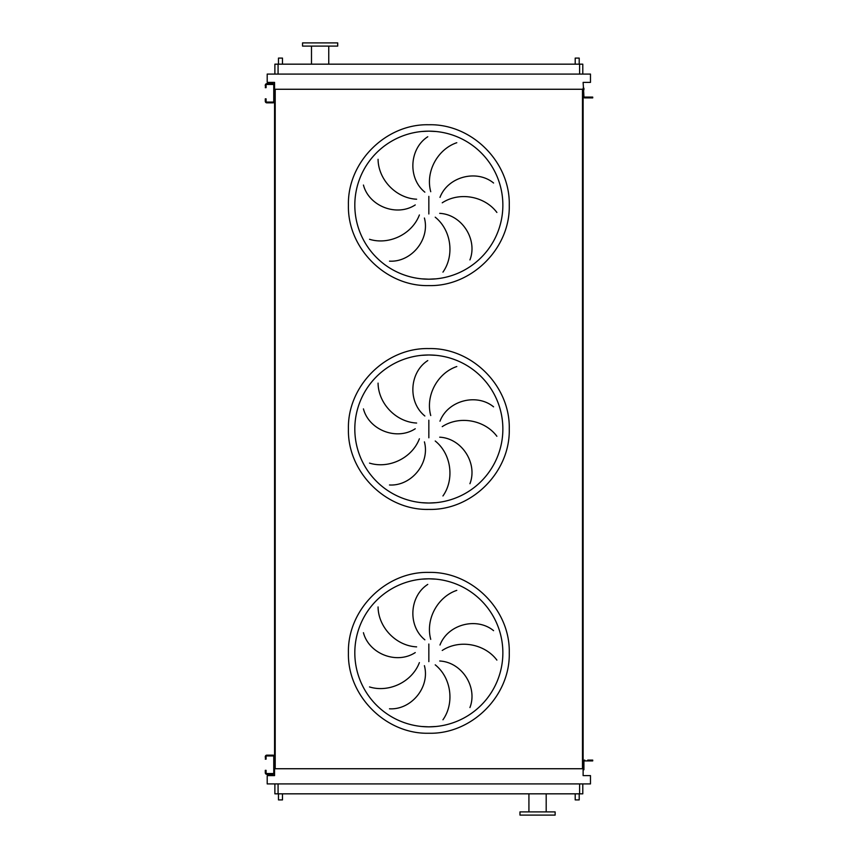 <?xml version="1.0" encoding="UTF-8"?>
<svg xmlns="http://www.w3.org/2000/svg" width="858" height="858" viewBox="0 0 858 858"><rect width="100%" height="100%" fill="white"/><g stroke="black" fill="none" stroke-linecap="round" stroke-linejoin="round"><path stroke-width="1.29" d="M266.087 757.55L266.087 759.148L265.283 759.148L266.087 756.745A0.804 0.804 0 0 1 266.881 755.941L272.962 755.941A0.804 0.804 0 0 1 273.756 756.745L273.756 772.736A0.804 0.804 0 0 1 272.962 773.53L266.881 773.53A0.804 0.804 0 0 1 266.087 772.736L266.087 771.932L265.283 771.932L265.283 772.736A1.598 1.598 0 0 0 266.881 774.334L272.962 774.334A1.598 1.598 0 0 0 274.56 772.736L274.56 756.745A1.598 1.598 0 0 0 272.962 755.147L266.881 755.147A1.598 1.598 0 0 0 265.283 756.745L265.283 757.55M265.283 771.932L265.283 770.334L266.087 770.334L266.087 771.932M584.716 760.102A1.598 1.598 0 0 0 583.118 761.7L583.118 768.178L583.923 768.178L583.923 761.7A0.804 0.804 0 0 1 584.716 760.907A0.804 0.804 0 0 0 583.923 761.7A0.804 0.804 0 0 1 584.716 760.907L591.119 760.907L591.119 760.102L587.751 760.102M583.923 768.178L583.923 769.776L583.118 769.776L583.118 96.3A1.598 1.598 0 0 0 584.716 97.898L591.119 97.898L591.119 97.093L584.716 97.093A0.804 0.804 0 0 1 583.923 96.3L583.118 82.389L590.476 82.389L590.476 74.078L267.203 74.078L267.203 82.389L274.56 82.389L274.56 91.667M591.119 760.102L592.717 760.102L592.717 760.907L591.119 760.907M266.087 86.068L266.087 87.666L265.283 87.666L266.087 85.264A0.804 0.804 0 0 1 266.881 84.47L272.962 84.47A0.804 0.804 0 0 1 273.756 85.264L273.756 101.255A0.804 0.804 0 0 1 272.962 102.059L266.881 102.059A0.804 0.804 0 0 1 266.087 101.255L266.087 100.45L265.283 100.45L265.283 101.255A1.598 1.598 0 0 0 266.881 102.853L272.962 102.853A1.598 1.598 0 0 0 274.56 101.255L274.56 85.264A1.598 1.598 0 0 0 272.962 83.666L266.881 83.666A1.598 1.598 0 0 0 265.283 85.264L265.283 86.068M265.283 100.45L265.283 98.852L266.087 98.852L266.087 100.45M421.589 726.49L428.839 726.844A74.024 74.024 0 0 0 502.863 652.831A74.024 74.024 0 0 0 428.839 578.807L421.589 579.161M378.067 606.949C378.281 626.962 395.677 645.838 416.623 646.868M415.251 652.584C396.471 664.789 368.908 653.699 363.438 632.7M369.519 686.936C388.62 692.91 411.947 682.207 419.39 662.601M424.41 665.679C430.212 687.312 411.154 710.092 389.489 708.805M424.86 639.821C407.453 625.739 409.481 596.095 427.767 584.405M428.839 578.807A74.024 74.024 0 0 0 354.815 652.831A74.024 74.024 0 0 0 428.839 726.844L436.1 726.49L428.839 726.844A74.024 74.024 0 0 0 502.863 652.831A74.024 74.024 0 0 0 428.839 578.807L436.1 579.161L428.839 578.807M421.589 502.67L428.839 503.024A74.024 74.024 0 0 0 502.863 429A74.024 74.024 0 0 0 428.839 354.976L421.589 355.33M378.067 383.118C378.281 403.131 395.677 422.018 416.623 423.037M415.251 428.764C396.471 440.969 368.908 429.879 363.438 408.88M369.519 463.106C388.62 469.09 411.947 458.376 419.39 438.781M424.41 441.859C430.212 463.481 411.154 486.272 389.489 484.984M424.86 416.001C407.453 401.909 409.481 372.275 427.767 360.585M428.839 354.976A74.024 74.024 0 0 0 354.815 429A74.024 74.024 0 0 0 428.839 503.024L436.1 502.67L428.839 503.024A74.024 74.024 0 0 0 502.863 429A74.024 74.024 0 0 0 428.839 354.976L436.1 355.33L428.839 354.976M421.589 278.839L428.839 279.193A74.024 74.024 0 0 0 502.863 205.169A74.024 74.024 0 0 0 428.839 131.156L421.589 131.51M378.067 159.298C378.281 179.311 395.677 198.187 416.623 199.217M415.251 204.933C396.471 217.138 368.908 206.049 363.438 185.049M369.519 239.285C388.62 245.259 411.947 234.556 419.39 214.95M424.41 218.029C430.212 239.661 411.154 262.441 389.489 261.154M424.86 192.171C407.453 178.089 409.481 148.445 427.767 136.754M428.839 131.156A74.024 74.024 0 0 0 354.815 205.169A74.024 74.024 0 0 0 428.839 279.193L436.1 278.839L428.839 279.193A74.024 74.024 0 0 0 502.863 205.169A74.024 74.024 0 0 0 428.839 131.156L436.1 131.51L428.839 131.156M282.475 64.168L282.475 58.087L278.475 58.087L278.475 64.168M579.204 64.168L579.204 58.087L575.203 58.087L575.203 64.168M278.475 793.832L278.475 799.913L282.475 799.913L282.475 793.832M579.204 793.832L579.204 799.913L575.203 799.913L575.203 793.832M337.709 42.9L302.542 42.9L302.542 46.096L337.709 46.096L337.709 42.9M311.486 46.096L311.486 64.168M328.753 46.096L328.753 64.168M537.558 815.1L555.137 815.1L555.137 811.904L519.969 811.904L519.969 815.1L537.558 815.1M582.796 793.832L582.796 783.922L582.796 793.832L274.882 793.832L274.882 783.922M456.788 142.718C437.816 149.099 425.236 171.482 430.737 191.709M496.879 212.452C484.942 196.385 459.77 191.334 442.235 202.81M439.982 197.372C447.994 176.469 476.812 169.241 493.575 183.011M442.942 272.136C454.536 255.813 451.565 230.319 435.221 217.181M439.704 213.352C462.065 214.521 477.842 239.693 469.927 259.899M456.788 366.538C437.816 372.93 425.236 395.302 430.737 415.54M496.879 436.272C484.942 420.206 459.77 415.165 442.235 426.641M439.982 421.203C447.994 400.289 476.812 393.061 493.575 406.842M442.942 495.956C454.536 479.643 451.565 454.139 435.221 441.001M439.704 437.183C462.065 438.352 477.842 463.513 469.927 483.719M456.788 590.368C437.816 596.75 425.236 619.133 430.737 639.36M496.879 660.102C484.942 644.036 459.77 638.985 442.235 650.461M439.982 645.023C447.994 624.12 476.812 616.891 493.575 630.662M442.942 719.787C454.536 703.474 451.565 677.97 435.221 664.832M439.704 661.003C462.065 662.172 477.842 687.344 469.927 707.55M274.56 766.333L274.56 775.611L267.203 775.611L267.203 783.922L590.476 783.922L590.476 775.611L583.118 775.611L583.118 769.776M583.118 89.264L274.56 89.264M274.56 94.863L274.56 763.137M275.204 89.264L275.204 768.736L274.56 768.736M582.485 89.264L582.485 768.736L275.204 768.736M583.118 768.736L582.485 768.736M582.796 64.168L582.796 74.078L582.796 64.168L274.882 64.168L274.882 74.078M584.716 97.093A0.804 0.804 0 0 1 583.923 96.3A0.804 0.804 0 0 0 584.716 97.093M583.118 88.224L583.923 88.224L583.923 89.822M591.119 97.093L592.717 97.093L592.717 97.898L591.119 97.898M584.716 97.898L587.751 97.898M428.839 733.247C385.864 734.351 347.318 695.795 348.423 652.831C347.318 609.856 385.864 571.299 428.839 572.404C471.814 571.299 510.371 609.856 509.255 652.831C510.371 695.795 471.814 734.351 428.839 733.247M428.839 644.026L428.839 661.625M428.839 509.416C385.864 510.531 347.318 471.975 348.423 429C347.318 386.025 385.864 347.469 428.839 348.584C471.814 347.469 510.371 386.025 509.255 429C510.371 471.975 471.814 510.531 428.839 509.416M428.839 420.206L428.839 437.794M428.839 285.596C385.864 286.701 347.318 248.144 348.423 205.169C347.318 162.205 385.864 123.649 428.839 124.753C471.814 123.649 510.371 162.205 509.255 205.169C510.371 248.144 471.814 286.701 428.839 285.596M428.839 196.375L428.839 213.974M579.6 793.832L579.6 783.922M278.078 793.832L278.078 783.922M278.078 64.168L278.078 74.078M579.6 64.168L579.6 74.078M546.192 811.904L546.192 793.832M528.925 811.904L528.925 793.832"/></g></svg>
